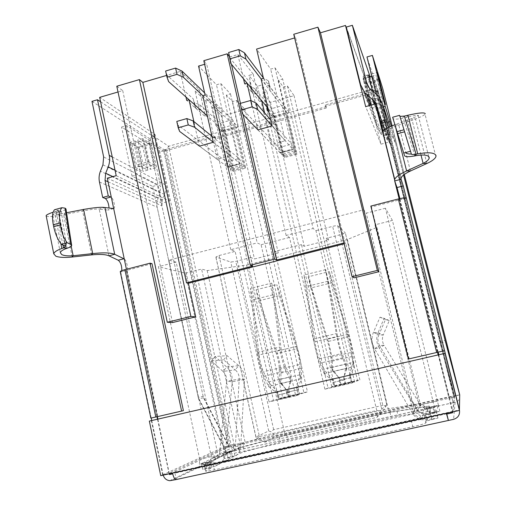 <?xml version="1.0" encoding="UTF-8"?>
<svg xmlns="http://www.w3.org/2000/svg" width="506" height="506" viewBox="0 0 506 506"><rect width="100%" height="100%" fill="white"/><g stroke="black" fill="none" stroke-linecap="round" stroke-linejoin="round"><path stroke-width="0.38" stroke-dasharray="2.53 1.9" d="M172.679 473.869L169.693 474.293L228.44 447.159L163.729 151.073C165.082 151.028 166.727 149.409 168.656 146.228L152.262 135.368L148.606 141.465L163.729 151.073M169.105 473.844L157.511 419.145M230.097 446.621L229.408 446.874L228.503 446.077L223.804 447.121C224.613 449.986 226.441 451.58 229.288 451.902L232.621 451.365L231.539 446.437L231.988 446.26L228.44 447.159M451.694 397.71L231.988 446.26M230.129 446.754L231.539 446.437M152.009 263.664L126.892 270.362C128.613 269.3 126.513 260.223 124.255 258.952M157.012 416.742L150.851 418.114M100.593 101.788L155.127 137.828L165.671 186.891L165.196 192.482L162.42 199.851L161.901 205.917L203.469 397.779L228.503 446.077L168.884 473.344M113.686 208.592L114.002 208.459C115.64 207.511 113.559 198.845 111.307 197.258M163.172 475.14L151.73 420.473M151.224 418.045L120.694 271.956L121.269 271.817L121.813 270.647M175.949 479.606L176.309 479.53L175 473.312M107.297 178.144L161.977 203.146L148.606 141.465M169.346 473.793L157.859 419.069M157.353 416.659L126.424 269.293M234.316 445.508L168.656 146.228L372.119 89.347C375.028 90.966 376.875 91.706 377.659 91.561L373.257 78.228L389.215 141.958L376.983 108.145M459.701 394.863L231.887 445.198L231.868 446.286M453.085 402.858L451.624 396.299L453.085 402.858L455.128 402.409C458.752 401.22 460.283 398.734 459.72 394.939L454.616 396.072L453.85 397.318L451.807 397.767M203.469 397.779L198.561 398.918L223.804 447.121L163.046 474.622M459.726 394.857L451.624 396.299L224.145 446.962L233.057 444.66C233.715 447.987 233.721 450.138 233.07 451.118L232.621 451.365M432.105 418.86L427.058 419.955L420.619 419.626C417.146 418.538 414.414 416.381 412.415 413.149L417.652 410.107L421.941 413.642L425.578 413.927L427.058 419.955L429.588 413.965L439.872 411.252L429.948 413.111L430.524 411.346L427.766 411.568L398.133 415.989L280.406 441.871L244.487 451.795L239.882 453.3L234.955 455.83L224.247 458.55L232.412 457.139C237.244 455.925 240.008 452.472 240.698 446.779L235.385 446.241C235.138 449.227 233.753 451.055 231.229 451.725L232.412 457.139L214.645 466.26L202.887 469.271L211.622 467.816L205.619 471.156C206.473 471.345 209.395 470.915 214.373 469.853L412.788 426.729C420.442 425.002 424.787 423.724 425.824 422.896L426.628 420.979L437.975 418.038L432.105 418.86L430.612 412.826L425.578 413.927L428.209 408.393L438.563 405.755M183.393 410.638L156.942 416.704L126.323 270.501L120.283 271.785M198.561 398.918L157.037 206.549L157.043 201.293L160.054 192.767L160.623 186.113L103.648 156.942M155.127 137.828L150.427 139.15L160.623 186.113M113.325 208.542L107.753 210.047L108.442 209.971L109.037 208.023M108.942 255.815L99.227 209.079L107.753 210.047M46.223 216.081L47.893 216.53C51.169 216.707 56.406 216.1 63.611 214.708L82.617 210.977C90.593 209.446 96.127 208.814 99.227 209.079L104.932 207.53M172.502 473.097L174.368 472.237L174.722 473.167L446.709 413.781M116.197 175.677L169.573 201.103L161.977 203.146M169.573 201.103L155.083 134.571L99.657 97.361M152.262 135.368L155.083 134.571M172.508 322.575L122.724 90.618L118.012 91.991M382.447 131.914L394.724 181.078M399.145 198.763L437.513 352.334M438.139 354.845L452.402 411.96M293.739 34.282L295.586 37.653L344.972 242.735L345.794 243.424L354.08 277.819M345.794 243.424L344.175 243.829M346.711 28.753L363.89 75.59L366.939 74.73L372.119 89.347L449.233 398.001M116.785 86.235L122.724 90.618M185.93 96.912L180.237 71.435L166.607 75.426M180.237 71.435L199.345 89.714L195.082 90.947L205.815 100.998L209.92 99.827L216.505 106.127L212.507 107.259L221.906 116.064L245.1 109.511L236.574 100.416L232.551 101.561L226.378 95.115L230.508 93.939L220.768 83.534L216.467 84.774L198.548 66.071M203.81 60.688L206.6 63.712L204.633 64.294M243.506 78.778L237.883 54.553L229.737 56.938L229.186 56.267M237.883 54.553L253.215 74.173L248.87 75.432L257.51 86.216L261.691 85.021L266.966 91.769L262.892 92.927L270.451 102.351L294.062 95.685L287.414 85.95L283.309 87.114L278.471 80.22L282.677 79.018L275.068 67.874L270.685 69.139L256.593 49.076M295.586 37.653L294.618 37.937M452.642 411.909L454.306 397.248L453.306 397.292M451.788 397.691L453.338 397.431M230.009 445.609L165.241 149.599L214.127 135.956L214.538 137.777L325.624 106.81L325.175 104.957L377.04 90.479L377.912 89.954L366.97 56.963M438.797 354.693L452.952 411.84M452.611 412.706L446.804 414.034M444.578 350.658L438.171 352.182M424.711 408.386L420.575 405.344L417.652 410.107L379.582 345.592L374.478 348.621L412.415 413.149L415.698 408.184L420.575 405.344L384.054 345.275L379.228 348.141L415.698 408.184C417.583 411.138 420.182 413.054 423.49 413.927L429.588 413.965L428.209 408.393L424.711 408.386L421.941 413.642M429.316 406.071L389.93 412.207L286.7 435.002L243.342 446.602L238.731 448.069L234.544 450.112L238.111 449.328L242.444 447.196L284.41 435.761L391.189 412.188L425.597 406.83L424.876 408.209L438.443 405.217L438.278 405.698L428.588 407.602L429.316 406.071L430.644 411.454M429.948 413.111L428.588 407.602M206.903 468.847L205.632 462.939L201.42 463.591L199.408 464.552L199.68 459.227L158.416 266.7L185.36 273.215L223.513 448.335L225.486 452.105L234.544 450.112L223.076 453.18M234.955 455.83L233.785 450.479M202.495 463.079L222.931 453.325L231.229 451.725L213.387 460.422L201.628 463.407M211.502 360.854L223.639 359.829L235.258 369.816L223.013 371.442C225.689 374.079 226.897 377.349 226.637 381.258L239.199 379.032L235.385 446.241L219.566 453.711L225.233 454.293C224.209 460.523 220.679 464.514 214.645 466.26L213.387 460.422C216.96 459.277 219.022 457.038 219.566 453.711L226.637 381.258L232.248 381.745L244.518 379.494L240.698 446.779L225.233 454.293L232.248 381.745L231.957 376.439C231.09 372.555 229.326 369.424 226.663 367.033L215.126 356.464L227.086 355.655L238.718 365.636C241.507 368.128 243.297 371.081 244.088 374.497L244.518 379.494L239.199 379.032C239.281 375.363 237.972 372.289 235.258 369.816L238.718 365.636L226.663 367.033L223.013 371.442L211.502 360.854L215.126 356.464M205.632 462.939L210.344 461.908L204.677 464.666L205.98 470.713M211.622 467.816L210.344 461.908M438.443 405.217L392.403 220.401L385.427 208.225L435.856 412.788L424.989 415.167L424.287 416.64C423.244 417.418 418.898 418.677 411.245 420.404L213.051 463.717L204.316 465.077L204.677 464.666M385.427 208.225L366.262 213.165L363.757 209.813L168.903 260.141L176.17 262.127L218.048 455.191L211.685 458.215L413.655 413.864L419.632 418.184L420.726 416.096L436.469 411.966M426.628 420.979L425.129 414.876M438.19 405.957L436.159 411.884L430.612 412.826M72.187 257.023L63.611 214.708L64.49 213.171L66.577 212.76M91.643 254.897L82.617 210.977L83.61 209.427M91.978 101.364L150.427 139.15M138.246 142.059L143.23 165.228L150.699 169.333L145.386 144.735L137.809 140.048L138.246 142.059L135.292 142.888L139.833 164.026L136.386 164.988L131.857 143.856L138.189 147.632L149.776 144.374L143.66 140.529L143.166 140.668L142.73 138.663L150.2 143.381L155.538 167.998L148.176 163.855L143.166 140.668L138.246 142.059M446.349 413.282L446.444 412.782L446.564 413.238M160.731 475.672L162.666 474.792L459.423 409.949M135.336 167.416L142.983 171.464L137.702 146.892L129.953 142.268L135.336 167.416L140.27 166.05L139.833 164.026L148.233 161.692L143.66 140.529M148.233 161.692L154.279 165.139L142.648 168.359L136.386 164.988M149.776 144.374L154.279 165.139M363.89 75.59L380.98 144.172L365.661 106.633M380.98 144.172L389.215 141.958M383.023 101.826L370.379 105.33L365.041 83.907L377.64 80.365L375.933 75.04L383.023 101.826L377.64 80.365M370.379 105.33L368.52 100.511L374.427 98.872L372.46 90.991M368.963 77.007L363.08 78.664L368.52 100.511M363.08 78.664L365.041 83.907M344.972 242.735L343.972 242.988M373.257 78.228L370.348 76.615M369.994 76.419L366.939 74.73M179.649 131.434L178.264 125.165L198.048 140.2L199.358 146.038M199.478 146.126L217.346 159.371L216.119 153.925L198.048 140.2L193.874 121.529M252.614 266.124L206.6 63.712M204.74 113.622L205.442 116.747L186.701 100.371M199.345 89.714L204.715 113.515M195.227 107.734L195.816 108.246L194.563 102.674L193.975 102.149L195.227 107.734L194.519 104.597M216.505 106.127L222.254 131.434L215.803 125.798L217.865 125.216L226.1 161.509L216.119 153.925L207.586 116.14L205.442 116.747M232.551 101.561L238.377 126.924L236.359 127.493L245.682 168.118L233.5 171.426L224.266 130.871L221.539 128.461L231.217 169.738L229.604 168.542C228.56 165.013 227.567 162.799 226.631 161.914L226.1 161.509L227.289 166.74L217.346 159.371L230.356 155.797L213.279 142.167M202.805 95.748L220.489 112.484L230.356 155.797L239.787 163.33L230.268 121.731L232.343 121.149L238.377 126.924M220.489 112.484L222.646 111.87L216.467 84.774M220.768 83.534L257.206 242.886L261.096 244.74L295.719 395.812L299.558 394.509L273.499 400.442L269.059 401.884L235.145 251.4L230.774 249.686L257.206 242.886M230.774 249.686L195.082 90.947M205.815 100.998L273.499 400.442M299.558 394.509L230.508 93.939M226.378 95.115L232.343 121.149M239.812 163.432L240.47 163.957L239.812 163.432L227.314 166.841L228.004 167.353L240.47 163.957M228.004 167.353L227.314 166.841M215.803 125.798L209.92 99.827M271.703 283.094L274.322 294.492L252.987 299.767L250.413 288.401L257.326 352.347C258.49 361.505 260.603 369.469 263.67 376.243L268.794 386.729L268.629 382.403L263.468 371.777C261.317 367.014 259.831 361.417 259.009 354.991L281.228 349.728C282.139 356.161 283.626 361.777 285.681 366.597L290.602 377.324L290.861 381.644L285.985 371.056C283.056 364.219 280.944 356.218 279.647 347.053L271.703 283.094L250.413 288.401M236.574 100.416L303.979 393.01L307.452 391.834L275.024 251.368L278.262 252.911L254.461 258.964L250.812 257.535L282.626 397.488L278.616 398.791L303.979 393.01M278.616 398.791L212.507 107.259M224.266 130.871L222.254 131.434M279.363 295.719L296.718 348.874L276.352 353.688C278.18 359.412 279.167 364.586 279.318 369.209L279.375 380.025L280.95 383.757L280.874 373.067C280.647 366.527 279.249 359.222 276.674 351.158L256.074 289.786L258.591 300.842L279.363 295.719L276.814 284.625L296.94 346.363C299.463 354.472 300.918 361.79 301.298 368.317L301.665 378.981L297.503 387.83L298.875 393.927L287.478 396.622L298.875 393.927M256.074 289.786L276.814 284.625M221.906 116.064L254.461 258.964M278.262 252.911L245.1 109.511M205.113 95.09L222.646 111.87M211.818 97.038L212.375 97.576L213.64 103.167L213.089 102.636L211.818 97.038L206.752 94.951L204.614 92.889M229.737 56.938L231.432 64.281M240.451 103.357L243 114.407M240.919 107.436L256.485 123.888L257.851 129.776M257.952 129.871L271.962 144.374L270.678 138.884L256.485 123.888L251.09 100.669M258.528 96.905L259.578 101.415L244.651 83.73M253.215 74.173L258.503 96.791M250.375 87.121L251.912 92.25L250.603 86.627L250.128 86.064L250.35 87.007M268.597 110.966L269.926 110.593L278.509 147.157L270.678 138.884L264.587 112.851M283.309 87.114L289.381 112.667L287.319 113.243L297.022 154.172L284.612 157.543L275.005 116.69L272.842 114.09L282.829 155.696L281.564 154.393C280.552 150.813 279.673 148.555 278.926 147.6L278.509 147.157L279.748 152.432L271.962 144.374L285.232 140.731L272.083 125.817M261.102 79.012L274.935 97.07L285.232 140.731L292.487 148.954L282.569 107.038L284.682 106.45L289.381 112.667M274.935 97.07L277.136 96.45L270.685 69.139M275.068 67.874L313.119 228.503L315.965 230.647L352.1 382.979L354.655 381.967L328.071 388.02L324.896 389.171L289.489 237.447L286.137 235.442L313.119 228.503M286.137 235.442L248.87 75.432M261.766 100.795L259.578 101.415M257.51 86.216L260.565 99.277M260.59 99.385L328.071 388.02M354.655 381.967L282.677 79.018M278.471 80.22L284.682 106.45M292.512 149.061L293.018 149.631L292.512 149.061L279.774 152.534L280.311 153.097L293.018 149.631M280.311 153.097L279.774 152.534M266.782 106.741L261.691 85.021M328.388 281.14L337.578 336.395C338.723 342.834 340.203 348.52 342.024 353.447L346.3 364.447L346.831 368.747L342.587 357.894C340 350.898 337.894 342.809 336.262 333.625L325.662 269.647L328.388 281.14L306.63 286.51L303.948 275.055L313.48 339.026C314.972 348.204 317.079 356.256 319.811 363.188L324.308 373.94L323.884 369.633L319.349 358.741C317.433 353.871 315.953 348.21 314.903 341.765L306.63 286.51M325.662 269.647L303.948 275.055M266.966 91.769L272.955 117.259L267.826 111.181M287.414 85.95L357.597 380.797L359.899 379.886L326.161 238.332L328.533 240.116L304.289 246.289L301.494 244.619L334.599 385.648L331.734 386.692L357.597 380.797M331.734 386.692L262.892 92.927M275.005 116.69L272.955 117.259M308.211 276.814L310.829 287.965L332.006 282.74L329.343 271.558L348.261 334.219C350.664 342.442 352.258 349.798 353.043 356.294L354.105 366.559L333.005 371.423L332.227 361.132C331.607 354.624 330.07 347.28 327.616 339.102L308.211 276.814L329.343 271.558M270.451 102.351L304.289 246.289M328.533 240.116L294.062 95.685M263.462 78.329L277.136 96.45M268.351 80.846L270.109 87.057L268.351 80.846L263.367 77.918M325.175 104.957L325.858 106.14L377.463 91.75C380.531 90.827 382.296 89.859 382.745 88.86L382.738 88.613M325.858 106.14L326.307 107.987L325.624 106.81M326.307 107.987L215.752 138.777L214.538 137.777M215.752 138.777L215.341 136.962L214.127 135.956M165.241 149.599L164.058 149.662L126.563 125.633L121.585 127.057L159.605 150.902C161.003 151.484 163.362 151.364 166.683 150.529L215.341 136.962M159.605 150.902L224.145 446.962L198.251 397.482L152.679 186.436L132.066 176.177L121.585 127.057M164.058 149.662L228.832 445.925L203.159 396.343L198.251 397.482M452.94 411.27L454.616 396.072L440.131 343.081L445.489 341.841M388.678 127.341L390.196 133.692L388.842 130.491L382.504 132.211L394.68 180.939M391.302 126.171L403.573 175.013L395.559 143.116L392.567 137.208L384.585 130.017L382.378 125.678L367.704 85.609M408.399 359.02L408.753 358.893L371.423 206.954L400.075 199.756L438.158 352.132L408.753 358.893M375.066 104.027L388.317 140.466L390.392 144.501L440.131 343.081M399.904 198.586L400.075 199.756L406.318 198.143M383.023 130.839L384.041 135.355L382.504 132.211M435.856 412.788L436.052 412.2M225.486 452.105L223.835 452.895M419.632 418.184L206.84 464.704L213.361 461.497L199.408 464.552M71.201 246.251L64.49 213.171L53.788 214.923L52.675 214.582L58.475 212.267L54.433 211.799L53.155 212.21M143.23 165.228L148.176 163.855M155.538 167.998L150.699 169.333M150.2 143.381L145.386 144.735M142.73 138.663L137.809 140.048M162.666 474.792L151.332 420.562M131.857 143.856L135.292 142.888L134.862 140.883L129.953 142.268M142.648 168.359L138.189 147.632M381.423 96.931L374.427 98.872L377.052 106.817L370.702 81.403L369.152 76.956M369.576 102.452L371.809 108.265L365.484 82.87L363.099 76.444L369.576 102.452L374.946 100.96M371.783 76.21L375.933 75.04M217.371 159.479L199.383 146.152M211.963 136.316L239.091 158.504C239.989 159.422 240.957 161.642 241.982 165.171L243.512 166.392L233.766 125.039L235.296 126.487L244.721 167.353L232.488 170.68L223.152 129.89C222.128 126.399 221.141 124.141 220.192 123.116L199.68 104.641L194.563 102.674M213.311 142.281L230.382 155.911M200.743 110.093L195.816 108.246M217.865 125.216L207.333 115.83M212.375 97.576L214.146 106.393L233.582 124.786L221.35 128.214M214.146 106.393L213.64 103.167M213.089 102.636L208.036 100.612L206.752 94.951M202.874 95.729L208.036 100.612M194.494 104.483L193.229 98.834L167.258 75.445L165.633 71.011M193.975 102.149L193.229 98.834M212.893 100.865L232.412 119.682C233.323 120.725 234.284 122.996 235.296 126.487L236.359 127.493M199.68 104.641L200.92 110.163M176.17 262.127L158.416 266.7M185.36 273.215L201.609 269.072L207.194 270.596L246.612 265.081L347.375 239.521L376.894 227.403L374.984 224.847L392.403 220.401M341.689 234.373L382.84 405.388L386.078 406.071L386.793 404.73L345.332 232.836L341.689 234.373L326.161 238.332M301.494 244.619L275.024 251.368M250.812 257.535L235.783 261.368L230.793 262.045L215.917 257.016L219.047 255.53L235.145 251.4M261.096 244.74L289.489 237.447M315.965 230.647L332.644 226.365C335.396 225.701 337.078 225.505 337.698 225.765L345.332 232.836M324.896 389.171L352.1 382.979M295.719 395.812L269.059 401.884M219.047 255.53L259.414 436.507L376.768 410.492L380.474 411.036L376.761 417.45L264.575 442.174L256.877 438.405L255.979 437.02L268.711 430.979L270.805 431.675L275.941 436.248L381.726 412.864L386.078 406.071M279.47 399.247L290.425 396.755L278.395 399.601L279.47 399.247L277.788 392.011L276.909 393.168L278.395 399.601M230.268 121.731L233.582 124.786M252.987 299.767L259.009 354.991M281.228 349.728L274.322 294.492M233.5 171.426L232.488 170.68M245.682 168.118L244.721 167.353M282.626 397.488L307.452 391.834M296.718 348.874C298.515 354.636 299.546 359.823 299.805 364.434L300.134 374.744L279.369 379.544M288.452 396.299L287.092 390.215L285.941 389.69L286.529 392.441L297.003 390.044L296.408 387.292L300.134 374.744M300.153 375.218L301.665 378.981M276.352 353.688L258.591 300.842M382.84 405.388L273.676 429.657L270.805 431.675M334.599 385.648L359.899 379.886M271.988 144.482L257.883 129.89M270.697 119.916L291.627 144.121C292.335 145.108 293.183 147.385 294.182 150.952L295.359 152.287L285.295 110.605L286.497 112.168L296.288 153.343L283.822 156.727L274.119 115.627C273.126 112.092 272.241 109.783 271.475 108.695L255.169 88.79L250.603 86.627M272.108 125.937L285.257 140.839M251.444 91.694L251.368 88.303M256.359 94.299L251.912 92.25M269.926 110.593L267.933 108.126M268.781 81.428L268.661 84.938L269.97 90.511L285.15 110.34L272.683 113.831M269.97 90.511L270.109 87.057M269.679 86.488L265.188 84.268L263.847 78.563M261.153 78.993L265.188 84.268M251.362 88.221L250.04 82.529L229.338 57.26M250.128 86.064L250.04 82.529M268.661 84.938L283.929 105.197L286.497 112.168L287.319 113.243M255.169 88.79L256.466 94.35M333.916 386.957L345.845 384.136L333.916 386.957L332.372 380.474L324.308 373.94M282.569 107.038L285.15 110.34M284.612 157.543L283.822 156.727M297.022 154.172L296.288 153.343M350.981 382.156L340.298 384.592L351.607 381.916L350.981 382.156L349.349 375.161L350.165 375.768L351.607 381.916M333.005 371.423L339.551 378.197L338.678 377.602L340.298 384.592M310.829 287.965L327.559 341.594C329.298 347.401 330.386 352.6 330.823 357.204L331.613 367.951L333.03 371.758M349.349 375.161L352.79 363.055L351.695 352.34C351.145 347.755 350.019 342.543 348.311 336.692L332.006 282.74M352.79 363.055L354.105 366.559M376.262 94.103L379.709 107.86L385.015 123.034L439.758 341.594L454.622 395.989L377.912 89.954M439.758 341.594L445.116 340.355M372.176 76.102L373.839 80.524L380.208 105.95L378.178 100.068L372.176 76.102M383.51 106.81L379.709 107.86M132.066 176.177L137.088 174.785L126.563 125.633M203.159 396.343L157.404 185.145L137.088 174.785M140.27 166.05L147.803 170.136L142.502 145.545L134.862 140.883M152.679 186.436L157.404 185.145M388.317 140.466L382.542 135.481L370.93 105.172M370.088 76.691L370.259 77.19L365.174 78.626L377.248 127.076L380.575 133.54L382.542 135.481M370.259 77.19L382.378 125.678M390.132 133.603L383.959 135.273M426.881 163.508L415.521 118.948L398.791 125.026C393.295 127.044 390.037 128.65 389.013 129.852L388.842 130.491L401.011 179.016M370.828 206.075L371.423 206.954M378.045 332.815C376.647 336.092 376.388 339.608 377.255 343.378L379.228 348.141L374.478 348.621L372.454 343.58C371.562 339.899 371.885 336.18 373.428 332.423L380.012 317.18L384.06 318.312L378.045 332.815L373.428 332.423L378.899 334.782L385.49 319.514L389.266 320.532L383.232 335.048L378.045 332.815M374.984 224.847L419.246 405.085L420.195 403.598L425.597 406.83M437.241 401.113L419.246 405.085L424.876 408.209M420.726 416.096L414.907 411.903L434.774 407.532M363.757 209.813L413.655 413.864L414.907 411.903L366.262 213.165M376.894 227.403L420.195 403.598L388.203 408.747L391.189 412.188M347.375 239.521L388.203 408.747L284.366 431.751L284.41 435.761M246.612 265.081L284.366 431.751L245.138 442.32L242.444 447.196M207.194 270.596L245.138 442.32L240.274 444.629L223.513 448.335M238.111 449.328L240.274 444.629L201.609 269.072M199.68 459.227L218.048 455.191L213.361 461.497M168.903 260.141L211.685 458.215L206.84 464.704M371.657 74.028L377.021 72.51M378.178 100.068L383.567 98.569M346.294 27.071L365.174 78.626M368.444 74.932L363.099 76.444M176.79 121.427L178.264 125.165M168.625 81.624L167.258 75.445M259.414 436.507L256.877 438.405M386.793 404.73L381.771 409.133L380.474 411.036M289.407 397.09L287.908 390.651L288.73 389.506L290.425 396.755M243.512 166.392L231.217 169.738M241.982 165.171L229.604 168.542M290.602 377.324L288.73 389.506M277.788 392.011L268.629 382.403M268.794 386.729L276.909 393.168M290.861 381.644L287.908 390.651M286.529 392.441L287.478 396.622M297.003 390.044L297.964 394.231M296.408 387.292L297.503 387.83M279.375 380.025L285.941 389.69M280.95 383.757L287.092 390.215M345.845 384.136L344.801 379.715L333.637 382.264L332.929 379.38L332.372 380.474M333.637 382.264L334.675 386.679M345.155 384.402L343.599 377.9L344.093 376.825L344.801 379.715M295.359 152.287L282.829 155.696M294.182 150.952L281.564 154.393M346.831 368.747L343.599 377.9M346.3 364.447L344.093 376.825M332.929 379.38L323.884 369.633M340.981 384.332L339.551 378.197M350.165 375.768L354.143 366.894M331.613 367.951L338.678 377.602M388.57 122.06L385.015 123.034M380.208 105.95L385.464 104.495M378.69 79.157L373.839 80.524M142.502 145.545L137.702 146.892M147.803 170.136L142.983 171.464M410.404 171.034L398.791 125.026L394.965 124.704L411.726 118.594L418.494 115.507C417.924 114.906 414.003 115.488 406.729 117.247L407.912 115.241M379.582 345.592C377.666 342.088 377.438 338.482 378.899 334.782L383.232 335.048C381.91 338.558 382.182 341.967 384.054 345.275L379.582 345.592M62.978 245.271L56.115 211.268L54.433 211.799L60.815 243.481M56.115 211.268L58.196 210.148L57.76 209.762L54.534 209.724M66.988 248.307L61.239 211.4L61.631 211.274C64.224 210.382 65.672 209.598 65.982 208.927M61.239 211.4L58.475 212.267L65.843 248.718M371.809 108.265L377.052 106.817M370.702 81.403L365.484 82.87M381.726 412.864L376.761 417.45M264.575 442.174L275.941 436.248M435.894 156.632L425.021 114.229C423.864 115.494 420.695 117.063 415.521 118.948L411.726 118.594L420.998 155.045M425.021 114.229L425.255 113.66M380.012 317.18L385.49 319.514M389.266 320.532L384.06 318.312M223.639 359.829L227.086 355.655M392.631 117.24L393.048 118.499C393.776 119.467 396.995 119.365 402.713 118.202L406.729 117.247L416.463 155.608M404.585 131.8L399.93 116.38M399.854 116.266L399.601 115.33M108.063 181.793L161.901 205.917M453.098 402.763L232.95 451.207M455.128 402.409L453.585 419.335M171.623 480.548L230.736 451.782M127.031 270.122L157.771 416.52M162.42 199.851L112.857 176.6M99.448 181.983L157.164 207.188M377.666 91.403L454.306 397.248M377.04 90.479L453.61 396.154M432.877 407.362L434.256 412.94M434.559 412.099L433.199 406.584M426.45 406.229L427.766 411.568M396.887 410.847L398.133 415.989M389.93 412.207L391.163 417.323M286.7 435.002L287.844 440.043M279.261 436.823L280.406 441.871M243.342 446.602L244.487 451.795M238.731 448.069L239.882 453.3M229.496 451.428L230.666 456.773M228.073 458.088L226.89 452.68M208.731 461.447L209.984 467.278M213.051 463.717L214.373 469.853M411.245 420.404L412.788 426.729M424.287 416.64L425.824 422.896M430.226 413.756L431.738 419.872M157.935 198.105L100.416 171.192M102.939 164.842L160.054 192.767M165.361 184.823L112.243 156.955M164.539 194.506L115.045 170.231M166.683 150.529L231.185 445.071M377.463 91.75L453.648 395.856M395.559 143.116L390.107 126.69M390.392 144.501L376.306 105.438M232.412 119.682L220.192 123.116M376.768 410.492L332.644 226.365M257.326 352.347L279.647 347.053M296.94 346.363L276.674 351.158M273.676 429.657L235.783 261.368M283.929 105.197L271.475 108.695M314.903 341.765L337.578 336.395M313.48 339.026L336.262 333.625M348.311 336.692L327.559 341.594M348.261 334.219L327.616 339.102M404.313 174.45L392.099 125.842M376.515 94.312L390.556 135.197M398.747 199.895L436.842 352.442M374.206 104.261L387.065 139.226M377.248 127.076L360.62 84.736M227.82 167.132L240.287 163.729M226.631 161.914L239.091 158.504M222.343 130.719L234.556 127.303M223.658 131.876L235.809 128.48M268.711 430.979L230.793 262.045M215.917 257.016L255.979 437.02M381.771 409.133L337.698 225.765M289.426 392.365L278.477 394.87M288.401 392.681L277.396 395.192M285.681 366.597L263.468 371.777M268.414 381.941L290.393 376.862M290.716 381.315L268.635 386.401M263.67 376.243L285.985 371.056M287.503 392.144L297.92 389.759M279.318 369.209L299.805 364.434M280.944 383.421L301.652 378.646M280.874 373.067L301.298 368.317M280.16 152.856L292.873 149.39M278.926 147.6L291.627 144.121M273.588 116.393L286.029 112.908M274.631 117.632L287.01 114.179M344.105 379.949L332.872 382.517M342.587 357.894L319.811 363.188M324.169 373.605L346.699 368.412M346.123 363.972L323.695 369.159M319.349 358.741L342.024 353.447M339.305 380.373L349.981 377.931M339.994 380.145L350.607 377.716M332.227 361.132L353.043 356.294M331.575 367.47L352.739 362.574M330.823 357.204L351.695 352.34M371.107 89.885L386.027 131.452M57.399 210.774L61.631 211.274M57.76 209.762L65.116 246.169M403.864 116.203L402.713 118.202M414.971 155.899L403.206 118.088M411.353 154.007L410.511 151.243M393.048 118.499L404.528 155.557M229.054 447.038L229.408 446.874M451.82 397.672L451.497 397.741M169.826 480.694L229.288 451.902M126.892 270.362L121.269 271.817M126.253 270.438L156.942 416.704M114.002 208.466L113.679 208.554M113.527 208.592L108.442 209.971M377.659 91.554L454.262 397.267M453.091 402.7L233.07 451.118M423.49 413.927L420.619 419.619M439.878 411.252L438.5 405.704M429.196 405.976L430.524 411.346M224.107 458.714L222.937 453.332M202.704 469.479L201.445 463.604M204.316 465.077L205.619 471.156M437.892 417.969L436.387 411.903M454.616 395.983L377.919 89.998M459.657 394.825L382.745 88.86M378.918 96.69L392.567 137.208M390.196 133.692L384.041 135.361M401.094 178.011L389.019 129.852M406.324 198.15L400.126 199.756M60.353 252.741L52.675 214.582M386.786 404.8L345.345 232.969M255.966 437.393L215.784 256.827M285.207 388.387C281.013 383.624 281.013 382.58 279.837 381.107M346.066 371.126L346.623 367.078M338.603 377.318L334.902 372.694M369.671 105.52L380.575 133.54M369.38 88.177L384.585 130.017M71.624 245.018L71.707 245.543M428.715 156.518L418.329 115.855M58.215 210.154L65.546 246.435"/><path stroke-width="0.76" d="M169.421 474.154L169.105 473.844M124.255 258.952L114.698 254.309L104.932 207.53L113.686 208.592M157.511 419.145L157.012 416.742M111.307 197.258L108.278 195.942L105.033 180.44L108.063 181.793M151.73 420.473L151.224 418.045M163.172 475.14C164.292 478.467 166.512 480.32 169.826 480.694L175.949 479.606M172.679 473.869L169.504 474.565L169.346 473.793M157.859 419.069L157.353 416.659M126.424 269.293L107.297 178.144L116.197 175.677L99.657 97.361L118.012 91.991M446.804 414.034L448.405 420.461L453.585 419.335C458.189 417.842 460.137 414.68 459.423 409.854L459.72 394.939L445.489 341.841L403.573 175.013L445.116 340.355L459.701 394.863M104.932 207.53C101.447 206.929 94.337 207.555 83.61 209.427L92.693 253.601C103.116 252.437 110.447 252.671 114.698 254.309L108.942 255.815C105.577 254.385 99.815 254.082 91.643 254.897L92.693 253.601L73.13 255.732C67.975 256.125 64.199 255.758 61.783 254.632L60.353 252.741C60.581 251.349 62.409 250.008 65.843 248.718L67.431 248.155L63.389 247.934L61.821 248.478C56.83 250.293 54.148 252.083 53.788 253.854L55.843 256.2C59.366 257.503 64.812 257.775 72.187 257.023L73.13 255.732L71.201 246.251M123.862 258.775L118.24 260.236L108.942 255.815M118.24 260.236C120.687 262.304 121.876 265.77 121.813 270.647M112.857 176.6L105.678 173.235L105.033 180.44M105.678 173.235L108.202 166.872C109.669 163.084 110.017 159.251 109.233 155.374L97.506 99.752L100.593 101.788M108.278 195.942L102.68 197.473L99.448 181.983C98.714 178.333 99.043 174.734 100.416 171.192L102.939 164.842L103.648 156.942L91.978 101.364L97.506 99.752M110.909 197.011L105.343 198.529L102.68 197.473M105.343 198.529C107.474 200.332 108.708 203.494 109.037 208.023M181.597 411.093L183.393 410.638L152.009 263.664L150.048 263.183L181.597 411.093L155.81 417.014L124.925 269.679C122.129 270.425 120.567 271.064 120.238 271.589L120.283 271.785M120.238 271.583L150.858 418.12L155.81 417.014M172.502 473.097L459.41 410.429L445.09 353.321L149.34 421.081L160.731 475.672L172.502 473.097C173.609 477.601 174.874 479.745 176.309 479.53L448.36 420.473M167.277 322.265L190.882 316.44L195.721 316.857L172.508 322.575L167.277 322.265L116.785 86.235L139.409 79.594L142.856 82.383L186.505 282.86L188.396 283.252L344.175 243.829M446.564 413.238L446.779 414.041L452.604 412.769L452.642 411.909M376.983 108.145L375.452 103.92L382.447 131.914M394.724 181.078L399.145 198.763M437.513 352.334L438.139 354.845M452.402 411.96L452.604 412.769M375.452 103.92L365.661 106.633L345.503 25.464L320.469 32.789L378.893 271.703L354.08 277.819L352.075 276.655L377.343 270.419L317.907 27.185L293.739 34.282L352.075 276.655M195.721 316.857L188.396 283.252M166.607 75.426L142.856 82.383M204.633 64.294L198.548 66.071L205.113 95.09L202.805 95.748L211.963 136.316L193.172 120.947L186.859 118.568L176.79 121.427L178.194 127.778L188.276 124.931L194.576 127.227L193.172 120.947M229.186 56.267L227.188 53.819L203.81 60.688L250.261 265.289L274.53 259.142L276.618 260.046L343.972 242.988M294.618 37.937L256.593 49.076L263.462 78.329L261.102 79.012L270.697 119.916L256.175 103.116L250.66 100.466L240.35 103.388L242.38 113.761L240.35 103.388M320.469 32.789L317.907 27.185M345.503 25.464L346.711 28.753M452.952 411.84L452.573 412.535M436.678 352.53L398.336 198.966L370.828 206.075L408.399 359.02L444.578 350.658L459.423 409.854M438.171 352.182L438.797 354.693M446.349 413.282L448.405 420.461M66.577 212.76L83.61 209.427M124.925 269.679L150.048 263.183M378.893 271.703L377.343 270.419M186.505 282.86L252.614 266.124L250.261 265.289M190.882 316.44L139.409 79.594M370.348 76.615L369.994 76.419M194.576 127.227L213.311 142.281L199.478 146.126M193.874 121.529L188.997 99.714L186.701 100.371L185.93 96.912M213.279 142.167L211.963 136.316M227.188 53.819L274.53 259.142M231.432 64.281L240.451 103.357M243 114.407L276.618 260.046M256.175 103.116L257.649 109.454L272.108 125.937L257.952 129.871M251.09 100.669L246.998 83.06L244.651 83.73L243.506 78.778M272.083 125.817L270.697 119.916M264.587 112.851L261.766 100.795L246.998 83.06M266.782 106.741L267.826 111.181L268.597 110.966M392.099 125.842L382.738 88.613L372.416 55.407L366.97 56.963L376.262 94.103M370.93 105.172L366.932 94.73L373.833 100.631L376.306 105.438L380.335 121.566L386.54 119.871L382.492 103.73L378.918 96.69L369.38 88.177L366.755 83.016L352.366 25.3L346.294 27.071L360.62 84.736L364.586 92.434L369.671 105.52M386.54 119.871L388.678 127.341M401.011 179.016L403.257 185.923L444.578 350.658M394.68 180.939L394.724 179.415C395.572 177.056 399.531 174.235 406.609 170.958L410.404 171.034C404.977 173.571 401.878 175.898 401.094 178.017L401.068 179.263L394.68 180.939L397.027 187.543L399.904 198.586M380.335 121.566L383.023 130.839M91.643 254.897L72.187 257.023M445.09 353.321L149.34 421.081M445.198 353.226L459.41 410.429M372.46 90.991L368.963 77.007L371.783 76.21M199.358 146.038L179.649 131.434L178.194 127.778M207.359 115.937L188.997 99.714M194.519 104.597L168.625 81.624L167.018 77.273L177.005 74.35L183.412 77.31L202.874 95.729M207.333 115.83L200.743 110.093M167.018 77.273L165.633 71.011L175.607 68.076L182.027 71.118L204.614 92.889M257.851 129.776L242.38 113.761M251.368 88.303L230.78 63.497L230.066 58.829L240.293 55.837L245.91 59.082L261.153 78.993M267.933 108.126L256.359 94.299M230.78 63.497L228.604 52.51L238.819 49.506L244.455 52.839L263.367 77.918M372.416 55.407L385.205 106.342L383.51 106.81M385.205 106.342L391.302 126.171M379.07 79.05L385.464 104.495L383.567 98.569L377.021 72.51L379.07 79.05L378.69 79.157M366.932 94.73L364.586 92.434M397.027 187.543L403.257 185.923M398.336 198.966C402.94 197.852 405.603 197.574 406.318 198.143M410.404 171.034L426.881 163.508L423.124 163.394L406.609 170.958L394.965 124.704C388.032 127.367 383.94 129.549 382.688 131.256L382.504 132.211M53.155 212.21C48.918 213.64 46.577 214.772 46.135 215.619L46.223 216.081M369.152 76.956L368.444 74.932L368.963 77.007M186.859 118.568L188.276 124.931M182.027 71.118L183.412 77.31M175.607 68.076L177.005 74.35M257.649 109.454L252.152 106.886L241.83 109.802M250.66 100.466L252.152 106.886M230.066 58.829L228.604 52.51M244.455 52.839L245.91 59.082M238.819 49.506L240.293 55.837M390.158 121.63L388.57 122.06M352.366 25.3L370.088 76.691M63.383 247.908L65.578 246.65L64.882 246.093C66.425 245.018 66.533 244.088 65.217 243.304L67.197 242.772C63.882 238.522 61.574 232.558 60.277 224.885L53.687 226.669L53.301 224.734C51.941 217.257 52.352 212.254 54.534 209.724L61.896 207.707L65.04 208.143L65.982 208.927L71.624 245.018M67.197 242.772L70.701 244.392L71.707 245.549C71.422 246.359 69.999 247.225 67.424 248.142M399.93 116.38L404.37 116.089L416.014 154.222L417.728 153.881C428.626 152.015 434.717 152.591 436.014 155.601L435.906 156.683C435.059 158.833 432.048 161.11 426.881 163.508M416.014 154.222L414.401 156.006L416.463 155.608C423.927 154.431 428.171 155.026 429.196 157.404L429.164 158.277C428.645 159.928 426.634 161.635 423.124 163.394L420.998 155.045M60.277 224.885L59.98 222.918C58.987 215.347 59.626 210.281 61.896 207.707M53.687 226.669C55.35 234.234 57.956 240.103 61.504 244.29L64.882 246.093M65.211 243.304L61.504 244.29M407.918 115.241C418.607 112.819 424.389 112.288 425.255 113.66M404.37 116.089L407.912 115.241L417.728 153.881M415.698 154.267C413.149 154.716 411.707 154.659 411.384 154.096L399.601 115.33L392.631 117.24L397.052 131.661L404.041 129.77M410.543 151.237L403.718 153.059L404.528 155.557C405.015 156.898 408.304 157.043 414.395 155.987M397.052 131.661L403.718 153.059M112.243 156.955L109.233 155.374M115.045 170.231L108.202 166.872M390.107 126.69L382.492 103.73M459.726 394.857L404.313 174.45M380.967 123.281L387.122 121.598M372.334 99.157L374.206 104.261M367.704 85.609L366.755 83.016M61.821 248.478L60.815 243.481M65.04 208.143L70.701 244.392M63.503 247.87L62.978 245.271M59.98 222.918L53.301 224.734M411.384 154.096L411.353 154.007C408.222 154.14 406.419 153.628 405.964 152.458M410.511 151.243L404.585 131.8M397.678 133.666L404.655 131.781M373.833 100.631L375.066 104.027M394.724 179.415L382.688 131.256M53.788 253.854L46.128 215.619M429.151 158.226L428.715 156.518"/></g></svg>
